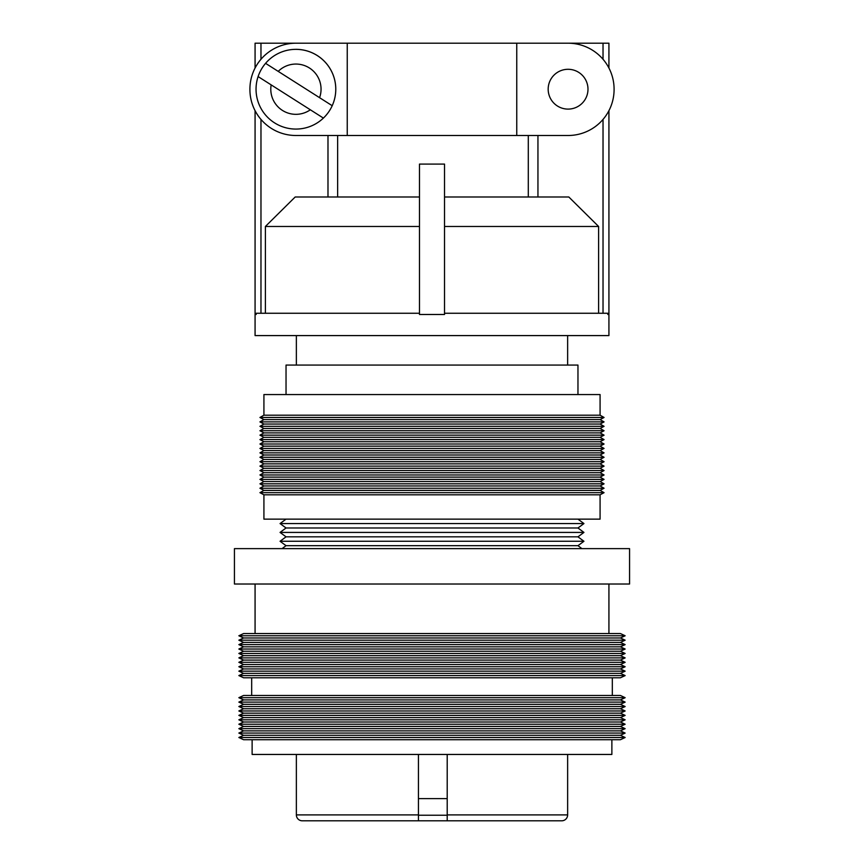 <?xml version="1.0" encoding="UTF-8"?>
<svg xmlns="http://www.w3.org/2000/svg" width="864" height="864" viewBox="0 0 864 864"><rect width="100%" height="100%" fill="white"/><g stroke="black" fill="none" stroke-linecap="round" stroke-linejoin="round"><path stroke-width="1.3" d="M418.435 815.227L447.206 815.227M447.206 820.8L447.206 814.903L447.206 820.8L561.74 820.8A5.897 5.897 0 0 0 567.637 814.903L567.637 754.456M561.74 820.8L311.105 820.8L418.435 820.8L418.435 814.903L418.435 820.8L302.26 820.8A5.897 5.897 0 0 1 296.363 814.903L296.363 754.456M418.435 754.456L418.435 814.903L296.363 814.903M567.637 814.903L447.206 814.903L447.206 754.456M252.126 739.714L252.126 754.456L611.874 754.456L611.874 739.714M243.572 739.714L620.428 739.714L625.147 737.5L238.853 737.5L243.572 739.714M238.853 737.5L243.572 735.286L620.428 735.286L625.147 737.5M620.428 735.286L625.147 733.072L238.853 733.072L243.572 735.286M238.853 733.072L243.572 730.868L620.428 730.868L625.147 733.072M620.428 730.868L625.147 728.654L238.853 728.654L243.572 730.868M238.853 728.654L243.572 726.44L620.428 726.44L625.147 728.654M620.428 726.44L625.147 724.226L238.853 724.226L243.572 726.44M238.853 724.226L243.572 722.012L620.428 722.012L625.147 724.226M620.428 722.012L625.147 719.809L238.853 719.809L243.572 722.012M238.853 719.809L243.572 717.595L620.428 717.595L625.147 719.809M620.428 717.595L625.147 715.381L238.853 715.381L243.572 717.595M238.853 715.381L243.572 713.167L620.428 713.167L625.147 715.381M620.428 713.167L625.147 710.964L238.853 710.964L243.572 713.167M238.853 710.964L243.572 708.75L620.428 708.75L625.147 710.964M620.428 708.75L625.147 706.536L238.853 706.536L243.572 708.75M238.853 706.536L243.572 704.322L620.428 704.322L625.147 706.536M620.428 704.322L625.147 702.108L238.853 702.108L243.572 704.322M238.853 702.108L243.572 699.905L620.428 699.905L625.147 702.108M620.428 699.905L625.147 697.691L238.853 697.691L243.572 699.905M238.853 697.691L243.572 695.477L620.428 695.477L625.147 697.691M612.317 695.477L612.317 677.786M251.683 695.477L251.683 677.786M243.572 677.786L620.428 677.786L625.147 675.572L238.853 675.572L243.572 677.786M238.853 675.572L243.572 673.358L620.428 673.358L625.147 675.572M620.428 673.358L625.147 671.155L238.853 671.155L243.572 673.358M238.853 671.155L243.572 668.941L620.428 668.941L625.147 671.155M620.428 668.941L625.147 666.727L238.853 666.727L243.572 668.941M238.853 666.727L243.572 664.513L620.428 664.513L625.147 666.727M620.428 664.513L625.147 662.31L238.853 662.31L243.572 664.513M238.853 662.31L243.572 660.096L620.428 660.096L625.147 662.31M620.428 660.096L625.147 657.882L238.853 657.882L243.572 660.096M238.853 657.882L243.572 655.668L620.428 655.668L625.147 657.882M620.428 655.668L625.147 653.454L238.853 653.454L243.572 655.668M238.853 653.454L243.572 651.251L620.428 651.251L625.147 653.454M620.428 651.251L625.147 649.037L238.853 649.037L243.572 651.251M238.853 649.037L243.572 646.823L620.428 646.823L625.147 649.037M620.428 646.823L625.147 644.609L238.853 644.609L243.572 646.823M238.853 644.609L243.572 642.406L620.428 642.406L625.147 644.609M620.428 642.406L625.147 640.192L238.853 640.192L243.572 642.406M238.853 640.192L243.572 637.978L620.428 637.978L625.147 640.192M620.428 637.978L625.147 635.764L238.853 635.764L243.572 637.978M238.853 635.764L243.572 633.56L620.428 633.56L625.147 635.764M608.926 633.56L608.926 584.021M255.074 633.56L255.074 584.021M234.436 584.021L629.564 584.021L629.564 548.629L234.436 548.629L234.436 584.021M282.053 548.629L286.038 545.681L577.962 545.681L581.947 548.629M577.962 545.681L583.945 541.264L280.055 541.264L286.038 545.681M280.055 541.264L286.038 536.836L577.962 536.836L583.945 541.264M577.962 536.836L583.945 532.418L280.055 532.418L286.038 536.836M280.055 532.418L286.038 527.99L577.962 527.99L583.945 532.418M577.962 527.99L583.945 523.562L280.055 523.562L286.038 527.99M286.038 519.145L280.055 523.562M577.962 519.145L583.945 523.562M263.92 494.813L263.92 519.145L600.08 519.145L600.08 494.813L604.066 492.664L259.934 492.664L263.92 494.813L600.08 494.813M259.934 492.664L263.92 490.396L600.08 490.396L604.066 492.664M600.08 490.396L604.066 488.236L259.934 488.236L263.92 490.396M259.934 488.236L263.92 485.968L600.08 485.968L604.066 488.236M600.08 485.968L604.066 483.818L259.934 483.818L263.92 485.968M259.934 483.818L263.92 481.55L600.08 481.55L604.066 483.818M600.08 481.55L604.066 479.39L259.934 479.39L263.92 481.55M259.934 479.39L263.92 477.122L600.08 477.122L604.066 479.39M600.08 477.122L604.066 474.973L259.934 474.973L263.92 477.122M259.934 474.973L263.92 472.705L600.08 472.705L604.066 474.973M600.08 472.705L604.066 470.545L259.934 470.545L263.92 472.705M259.934 470.545L263.92 468.277L600.08 468.277L604.066 470.545M600.08 468.277L604.066 466.128L259.934 466.128L263.92 468.277M259.934 466.128L263.92 463.86L600.08 463.86L604.066 466.128M600.08 463.86L604.066 461.7L259.934 461.7L263.92 463.86M259.934 461.7L263.92 459.432L600.08 459.432L604.066 461.7M600.08 459.432L604.066 457.283L259.934 457.283L263.92 459.432M259.934 457.283L263.92 455.004L600.08 455.004L604.066 457.283M600.08 455.004L604.066 452.855L259.934 452.855L263.92 455.004M259.934 452.855L263.92 450.587L600.08 450.587L604.066 452.855M600.08 450.587L604.066 448.427L259.934 448.427L263.92 450.587M259.934 448.427L263.92 446.159L600.08 446.159L604.066 448.427M600.08 446.159L604.066 444.01L259.934 444.01L263.92 446.159M259.934 444.01L263.92 441.742L600.08 441.742L604.066 444.01M600.08 441.742L604.066 439.582L259.934 439.582L263.92 441.742M259.934 439.582L263.92 437.314L600.08 437.314L604.066 439.582M600.08 437.314L604.066 435.164L259.934 435.164L263.92 437.314M259.934 435.164L263.92 432.896L600.08 432.896L604.066 435.164M600.08 432.896L604.066 430.736L259.934 430.736L263.92 432.896M259.934 430.736L263.92 428.468L600.08 428.468L604.066 430.736M600.08 428.468L604.066 426.319L259.934 426.319L263.92 428.468M259.934 426.319L263.92 424.051L600.08 424.051L604.066 426.319M600.08 424.051L604.066 421.891L259.934 421.891L263.92 424.051M259.934 421.891L263.92 419.623L600.08 419.623L604.066 421.891M600.08 419.623L604.066 417.474L259.934 417.474L263.92 419.623M259.934 417.474L263.92 415.195L600.08 415.195L604.066 417.474M600.08 415.195L600.08 394.556L263.92 394.556L263.92 415.195M577.962 394.556L577.962 365.072L286.038 365.072L286.038 394.556M567.637 365.072L567.637 335.588M296.363 365.072L296.363 335.588M295.92 129.071A39.874 39.874 0 0 1 258.098 76.572L323.395 118.087A39.874 39.874 0 0 1 295.92 129.071A39.874 39.874 0 0 0 332.208 105.71L265.572 63.342A39.874 39.874 0 0 1 332.208 105.71L319.572 97.675A25.121 25.121 0 0 0 278.208 71.377M568.08 109.102A19.904 19.904 0 0 0 587.984 89.197A19.904 19.904 0 0 0 568.08 69.293A19.904 19.904 0 0 0 548.176 89.197A19.904 19.904 0 0 0 568.08 109.102M419.472 313.265L256.165 313.265L256.165 314.485L255.074 314.485L255.074 335.588L608.926 335.588L608.926 314.485L607.835 314.485L607.835 313.265L444.528 313.265M265.388 313.265L265.388 226.476L419.472 226.476M444.528 226.476L598.612 226.476L598.612 313.265M265.388 226.476L295.186 196.992L419.472 196.992M444.528 196.992L568.814 196.992L598.612 226.476M614.088 89.5L614.088 89.5A45.997 45.997 0 0 1 568.08 135.497L516.758 135.497L516.758 43.2L295.92 43.2A45.997 45.997 0 0 0 249.912 89.197L249.912 89.5A45.997 45.997 0 0 0 295.92 135.497L347.242 135.497L347.242 43.2M614.088 89.197A45.997 45.997 0 0 0 568.08 43.2L516.758 43.2M516.758 135.497L347.242 135.497M327.985 43.2L255.074 43.2L255.074 68.029L255.074 43.2M327.985 196.992L327.985 135.497M337.64 196.992L337.64 135.497M255.074 314.485L255.074 110.668L255.074 314.485M608.926 43.2L608.926 68.029L608.926 43.2L537.948 43.2M528.293 196.992L528.293 135.497M537.948 196.992L537.948 135.497M608.926 314.485L608.926 110.668L608.926 314.485M323.395 118.087L310.327 109.782A25.121 25.121 0 0 1 271.166 84.877L258.098 76.572A39.874 39.874 0 0 1 265.572 63.342L266.198 63.742M432 314.485L419.472 314.485L419.472 164.095L444.528 164.095L444.528 314.485L432 314.485M418.435 798.606L447.206 798.606M295.92 49.334A39.874 39.874 0 0 1 332.208 105.71M260.971 313.265L260.971 119.416M260.971 59.281L260.971 43.2M603.029 313.265L603.029 119.416M603.029 59.281L603.029 43.2"/></g></svg>
